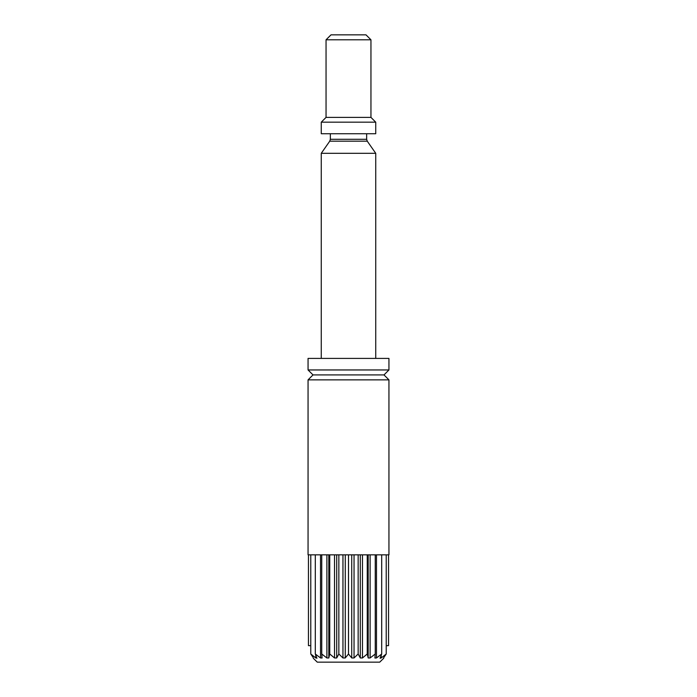 <?xml version="1.0" encoding="UTF-8"?>
<svg xmlns="http://www.w3.org/2000/svg" width="697" height="697" viewBox="0 0 697 697"><rect width="100%" height="100%" fill="white"/><g stroke="black" fill="none" stroke-linecap="round" stroke-linejoin="round"><path stroke-width="1.05" d="M326.048 39.799L331.005 34.85L365.995 34.85L370.952 39.799L326.048 39.799L326.048 117.392L321.265 122.175L321.265 133.728L375.735 133.728L375.735 122.175L321.265 122.175M370.952 39.799L370.952 117.392L326.048 117.392M370.952 117.392L375.735 122.175M375.735 153.305L321.265 153.305L329.742 141.186L367.258 141.186L375.735 153.305L375.735 358.406M388.943 358.406L308.057 358.406L308.057 369.959L388.943 369.959L388.943 358.406M388.943 369.959L383.995 374.916L313.005 374.916L308.057 369.959M313.005 374.916L308.057 379.865L388.943 379.865L388.943 554.847L348.5 554.847L348.5 653.995L351.724 657.968L351.724 554.847M379.717 662.15L383.733 658.238L379.717 662.15L317.283 662.15L313.267 658.238L317.283 662.15M310.775 554.847L310.775 653.995L313.267 657.663M383.733 657.663L383.733 658.238M381.233 655.224L381.233 657.968L386.225 653.995L383.516 657.968M381.233 657.968L380.074 658.273M376.485 554.847L376.485 657.968L381.703 653.995L380.153 657.968M376.485 657.968L374.934 658.038M370.116 554.847L370.116 657.968L375.256 653.995L374.934 657.968M370.116 657.968L368.19 657.968L368.19 554.847M362.484 554.847L362.484 657.968L367.249 653.995L368.19 657.968M362.484 657.968L360.297 657.968L360.297 554.847M354.041 554.847L354.041 657.968L358.153 653.995L360.297 657.968M354.041 657.968L351.724 657.968M345.276 554.847L345.276 657.968L348.5 653.995M345.276 657.968L342.959 657.968L342.959 554.847M336.703 554.847L336.703 657.968L338.847 653.995L342.959 657.968M336.703 657.968L334.516 657.968L334.516 554.847M328.81 554.847L328.81 657.968L329.751 653.995L334.516 657.968M328.81 657.968L326.884 657.968L326.884 554.847M322.066 658.038L321.744 653.995L326.884 657.968M322.066 657.968L320.515 657.968L320.515 554.847M316.926 658.273L315.297 653.995L320.515 657.968M316.847 657.968L315.767 657.968L315.767 655.224M310.775 653.995L315.767 657.968M388.551 554.847L388.551 645.64L386.225 645.64M310.775 645.64L308.449 645.64L308.449 554.847M386.225 554.847L386.225 653.995M381.703 554.847L381.703 653.995M375.256 554.847L375.256 653.995M367.249 554.847L367.249 653.995M358.153 554.847L358.153 653.995M338.847 554.847L338.847 653.995M329.751 554.847L329.751 653.995M321.744 554.847L321.744 653.995M315.297 554.847L315.297 653.995M308.057 379.865L308.057 554.847L348.5 554.847M330.343 133.728L330.343 139.295L366.657 139.295L367.258 141.186M366.657 133.728L366.657 139.295M330.343 139.295L329.742 141.186M321.265 358.406L321.265 153.305M383.995 374.916L388.943 379.865"/></g></svg>
